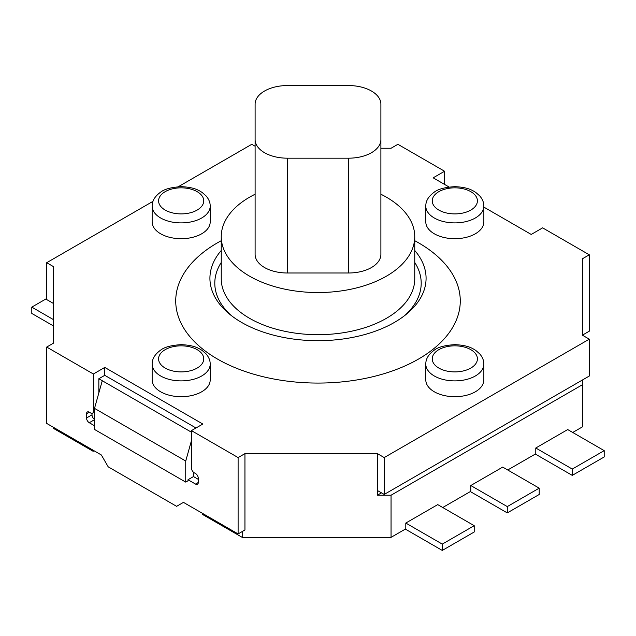<?xml version="1.0" encoding="UTF-8"?>
<svg xmlns="http://www.w3.org/2000/svg" width="636" height="636" viewBox="0 0 636 636"><rect width="100%" height="100%" fill="white"/><g stroke="black" fill="none" stroke-linecap="round" stroke-linejoin="round"><path stroke-width="0.95" d="M348.639 158.181L287.361 158.181A32.253 18.619 180 0 1 255.108 139.562L255.108 104.185A32.253 18.619 180 0 1 287.361 85.566L348.639 85.566A32.253 18.619 180 0 1 380.892 104.185L380.892 139.562A32.253 18.619 180 0 1 348.639 158.181L348.639 272.995L287.361 272.995A32.253 18.619 180 0 1 255.108 254.368L255.108 139.562M348.639 272.995A32.253 18.619 180 0 0 380.892 254.368L380.892 139.562M255.108 194.234A96.752 55.857 0 0 0 249.582 197.184A96.752 55.857 0 0 0 221.249 236.679L221.249 278.814A96.752 55.857 0 0 0 318 334.679A96.752 55.857 0 0 0 414.752 278.814L414.752 236.679A96.752 55.857 0 0 0 380.892 194.234M221.249 236.679A96.752 55.857 0 0 0 318 292.544A96.752 55.857 0 0 0 414.752 236.679M381.473 492.852L377.371 495.221L377.371 453.619L384.216 457.57L589.302 339.163L582.457 335.212L582.457 258.757L589.302 254.805L542.627 227.863L531.227 234.445L483.853 207.097M589.302 254.805L589.302 331.173L582.457 335.124M449.08 187.024L433.164 177.834L444.564 171.251L397.898 144.3L391.053 148.252L380.892 148.252M444.564 171.251L444.564 184.416M94.51 425.754L89.271 422.725A3.872 2.234 60 0 1 86.528 417.987L86.528 413.774A3.872 2.234 60 0 1 87.331 412.001A3.872 2.234 60 0 1 89.271 412.192L90.638 412.979A3.872 2.234 -120 0 0 92.57 413.169A3.872 2.234 -120 0 0 93.373 411.397L93.373 374.008L104.773 367.425L104.773 375.327L98.842 378.746L98.842 392.921M92.005 413.344L92.005 414.823A3.872 2.234 -120 0 0 94.51 419.418M104.773 367.425L202.836 424.037L191.436 430.62L191.436 468.017A3.872 2.234 -120 0 0 194.171 472.755L195.538 473.542A3.872 2.234 60 0 1 198.273 478.288L198.273 482.501A3.872 2.234 60 0 1 197.47 484.266A3.872 2.234 60 0 1 195.538 484.076L188.01 479.735L193.487 476.571L198.273 479.337M238.103 533.93L244.947 529.987L244.947 453.619L238.103 457.57L238.103 533.93L183.454 502.376L176.609 506.328L108.2 466.832L101.355 454.978L46.698 423.425L46.698 347.065L93.373 374.008M255.108 146.224L251.784 144.3L178.271 186.746M152.982 201.35L46.698 262.708L53.543 266.659L53.543 343.114L46.698 347.065M191.436 430.62L238.103 457.57M377.371 453.619L244.947 453.619M425.802 364.134L425.802 379.93A29.025 16.759 0 0 0 434.301 391.784A29.025 16.759 0 0 0 465.934 395.417A29.025 16.759 0 0 0 483.853 379.93L483.853 364.134C483.901 360.596 482.533 357.194 479.751 353.91L475.823 350.468C472.254 348.242 468.088 345.292 454.978 344.648C444.795 345.261 437.791 347.177 433.959 350.388C428.433 354.451 425.715 359.03 425.802 364.134A29.025 16.759 0 0 0 434.301 375.979A29.025 16.759 0 0 0 465.934 379.613A29.025 16.759 0 0 0 483.853 364.134M152.147 206.136L152.147 221.94A29.025 16.759 0 0 0 160.646 233.786A29.025 16.759 0 0 0 192.279 237.419A29.025 16.759 0 0 0 210.198 221.94L210.198 206.136C210.246 202.606 208.878 199.195 206.088 195.92L202.169 192.477C198.599 190.244 194.425 187.294 181.316 186.658C171.14 187.27 164.128 189.178 160.304 192.39C154.779 196.452 152.06 201.032 152.147 206.136A29.025 16.759 0 0 0 160.646 217.989A29.025 16.759 0 0 0 192.279 221.622A29.025 16.759 0 0 0 210.198 206.136M152.147 364.134L152.147 379.93A29.025 16.759 0 0 0 160.646 391.784A29.025 16.759 0 0 0 192.279 395.417A29.025 16.759 0 0 0 210.198 379.93L210.198 364.134C210.246 360.596 208.878 357.194 206.088 353.91L202.169 350.468C198.599 348.242 194.425 345.292 181.316 344.648C171.14 345.261 164.128 347.177 160.304 350.388C154.779 354.451 152.06 359.03 152.147 364.134A29.025 16.759 0 0 0 160.646 375.979A29.025 16.759 0 0 0 192.279 379.613A29.025 16.759 0 0 0 210.198 364.134M425.802 206.136L425.802 221.94A29.025 16.759 0 0 0 434.301 233.786A29.025 16.759 0 0 0 465.934 237.419A29.025 16.759 0 0 0 483.853 221.94L483.853 206.136C483.901 202.606 482.533 199.195 479.751 195.92L475.823 192.477C472.254 190.244 468.088 187.294 454.978 186.658C444.795 187.27 437.791 189.178 433.959 192.39C428.433 196.452 425.715 201.032 425.802 206.136A29.025 16.759 0 0 0 434.301 217.989A29.025 16.759 0 0 0 465.934 221.622A29.025 16.759 0 0 0 483.853 206.136M414.752 240.718A142.265 82.131 180 0 1 418.599 242.857A142.265 82.131 180 0 1 418.599 359.014A142.265 82.131 180 0 1 217.401 359.014A142.265 82.131 180 0 1 221.249 240.718M221.249 250.481A108.08 62.4 0 0 0 229.477 314.089A108.08 62.4 0 0 0 241.577 322.412A108.08 62.4 0 0 0 406.523 314.089A108.08 62.4 0 0 0 414.752 250.481M404.456 315.734A103.199 59.585 0 0 0 414.752 262.461M221.249 262.461A103.199 59.585 0 0 0 231.544 315.734M195.991 427.988L104.773 375.327M191.436 432.202L102.269 380.726L94.51 408.376L94.51 429.435L185.736 482.104L188.01 480.784L188.01 479.735M384.216 457.57L384.216 494.434L589.302 376.027L589.302 339.163M377.371 490.483L384.216 494.434M46.698 262.708L46.698 299.572L53.543 303.523M193.487 472.262L193.487 476.571M185.736 482.104L185.736 461.036L191.436 440.708M94.056 450.765L93.142 451.298L53.543 428.433L53.543 427.376M93.142 451.298L93.142 450.24M202.606 513.443L202.606 514.492L242.213 537.356L242.213 531.561M582.457 379.978L582.457 384.716L391.053 495.221L377.371 495.221M572.726 432.464L582.457 426.851L582.457 384.716M572.273 475.386L604.2 456.958L604.2 450.638L567.71 429.57L535.782 448.006L572.273 469.066L572.273 475.386L535.329 454.056M604.2 450.638L572.273 469.066M507.735 469.988L535.782 453.794L535.782 448.006M442.282 550.434L474.21 532.006L474.21 525.686L437.727 504.618L405.8 523.054L442.282 544.114L442.282 550.434L405.339 529.104M474.21 525.686L442.282 544.114M391.053 495.221L391.053 537.356L405.8 528.842L405.8 523.054M53.543 325.998L31.8 313.445L31.8 307.124L46.698 298.523M31.8 307.124L53.543 319.677M470.791 485.53L507.282 506.59L507.282 512.91L539.209 494.482L539.209 488.162L502.718 467.094L470.791 485.53L470.791 491.318L442.743 507.512M507.282 512.91L470.338 491.58M539.209 488.162L507.282 506.59M94.51 408.376L185.736 461.036M102.269 380.726L98.842 378.746M391.053 537.356L242.213 537.356M287.361 272.995L287.361 158.181M89.271 422.725L94.51 419.696M86.528 417.987L92.005 414.823M86.528 413.774L89.271 412.192M195.538 484.076L198.273 482.501M93.373 411.397L94.51 410.745M438.864 368.085A22.578 13.03 180 0 1 448.984 346.278A22.578 13.03 180 0 1 476.634 362.242A22.578 13.03 180 0 1 438.864 368.085M165.209 210.087A22.578 13.03 180 0 1 175.329 188.28A22.578 13.03 180 0 1 202.979 204.243A22.578 13.03 180 0 1 165.209 210.087M165.209 368.085A22.578 13.03 180 0 1 175.329 346.278A22.578 13.03 180 0 1 202.979 362.242A22.578 13.03 180 0 1 165.209 368.085M438.864 210.087A22.578 13.03 180 0 1 448.984 188.28A22.578 13.03 180 0 1 476.634 204.243A22.578 13.03 180 0 1 438.864 210.087M92.57 413.169L94.51 412.048"/></g></svg>
